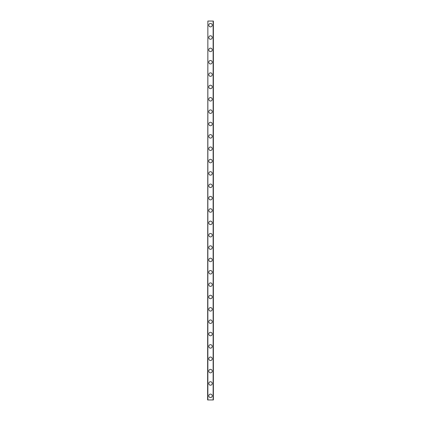 <?xml version="1.0" encoding="UTF-8"?>
<svg xmlns="http://www.w3.org/2000/svg" width="421" height="421" viewBox="0 0 421 421"><rect width="100%" height="100%" fill="white"/><g stroke="black" fill="none" stroke-linecap="round" stroke-linejoin="round"><path stroke-width="0.63" d="M208.769 395.829A1.731 1.731 0 0 1 210.5 394.103A1.731 1.731 0 0 1 212.231 395.829A1.731 1.731 0 0 1 210.5 397.561A1.731 1.731 0 0 1 208.769 395.829M208.769 383.478A1.731 1.731 0 0 1 210.5 381.747A1.731 1.731 0 0 1 212.231 383.478A1.731 1.731 0 0 1 210.5 385.204A1.731 1.731 0 0 1 208.769 383.478M208.769 371.122A1.731 1.731 0 0 1 210.5 369.391A1.731 1.731 0 0 1 212.231 371.122A1.731 1.731 0 0 1 210.5 372.848A1.731 1.731 0 0 1 208.769 371.122M208.769 358.766A1.731 1.731 0 0 1 210.5 357.034A1.731 1.731 0 0 1 212.231 358.766A1.731 1.731 0 0 1 210.5 360.497A1.731 1.731 0 0 1 208.769 358.766M208.769 346.409A1.731 1.731 0 0 1 210.5 344.678A1.731 1.731 0 0 1 212.231 346.409A1.731 1.731 0 0 1 210.5 348.141A1.731 1.731 0 0 1 208.769 346.409M208.769 334.053A1.731 1.731 0 0 1 210.5 332.327A1.731 1.731 0 0 1 212.231 334.053A1.731 1.731 0 0 1 210.5 335.784A1.731 1.731 0 0 1 208.769 334.053M208.769 321.697A1.731 1.731 0 0 1 210.5 319.971A1.731 1.731 0 0 1 212.231 321.697A1.731 1.731 0 0 1 210.5 323.428A1.731 1.731 0 0 1 208.769 321.697M208.769 309.346A1.731 1.731 0 0 1 210.5 307.614A1.731 1.731 0 0 1 212.231 309.346A1.731 1.731 0 0 1 210.5 311.072A1.731 1.731 0 0 1 208.769 309.346M208.769 296.989A1.731 1.731 0 0 1 210.5 295.258A1.731 1.731 0 0 1 212.231 296.989A1.731 1.731 0 0 1 210.5 298.715A1.731 1.731 0 0 1 208.769 296.989M208.769 284.633A1.731 1.731 0 0 1 210.5 282.901A1.731 1.731 0 0 1 212.231 284.633A1.731 1.731 0 0 1 210.5 286.364A1.731 1.731 0 0 1 208.769 284.633M208.769 272.276A1.731 1.731 0 0 1 210.5 270.545A1.731 1.731 0 0 1 212.231 272.276A1.731 1.731 0 0 1 210.5 274.008A1.731 1.731 0 0 1 208.769 272.276M208.769 259.92A1.731 1.731 0 0 1 210.5 258.194A1.731 1.731 0 0 1 212.231 259.92A1.731 1.731 0 0 1 210.5 261.651A1.731 1.731 0 0 1 208.769 259.92M208.769 247.564A1.731 1.731 0 0 1 210.5 245.838A1.731 1.731 0 0 1 212.231 247.564A1.731 1.731 0 0 1 210.5 249.295A1.731 1.731 0 0 1 208.769 247.564M208.769 235.213A1.731 1.731 0 0 1 210.5 233.481A1.731 1.731 0 0 1 212.231 235.213A1.731 1.731 0 0 1 210.5 236.939A1.731 1.731 0 0 1 208.769 235.213M208.769 222.856A1.731 1.731 0 0 1 210.5 221.125A1.731 1.731 0 0 1 212.231 222.856A1.731 1.731 0 0 1 210.5 224.588A1.731 1.731 0 0 1 208.769 222.856M208.769 210.5A1.731 1.731 0 0 1 210.5 208.769A1.731 1.731 0 0 1 212.231 210.5A1.731 1.731 0 0 1 210.5 212.231A1.731 1.731 0 0 1 208.769 210.5M208.769 198.144A1.731 1.731 0 0 1 210.5 196.412A1.731 1.731 0 0 1 212.231 198.144A1.731 1.731 0 0 1 210.5 199.875A1.731 1.731 0 0 1 208.769 198.144M208.769 185.787A1.731 1.731 0 0 1 210.5 184.061A1.731 1.731 0 0 1 212.231 185.787A1.731 1.731 0 0 1 210.5 187.519A1.731 1.731 0 0 1 208.769 185.787M208.769 173.436A1.731 1.731 0 0 1 210.5 171.705A1.731 1.731 0 0 1 212.231 173.436A1.731 1.731 0 0 1 210.5 175.162A1.731 1.731 0 0 1 208.769 173.436M208.769 161.08A1.731 1.731 0 0 1 210.5 159.349A1.731 1.731 0 0 1 212.231 161.08A1.731 1.731 0 0 1 210.5 162.806A1.731 1.731 0 0 1 208.769 161.08M208.769 148.724A1.731 1.731 0 0 1 210.5 146.992A1.731 1.731 0 0 1 212.231 148.724A1.731 1.731 0 0 1 210.5 150.455A1.731 1.731 0 0 1 208.769 148.724M208.769 136.367A1.731 1.731 0 0 1 210.5 134.636A1.731 1.731 0 0 1 212.231 136.367A1.731 1.731 0 0 1 210.5 138.099A1.731 1.731 0 0 1 208.769 136.367M208.769 124.011A1.731 1.731 0 0 1 210.5 122.285A1.731 1.731 0 0 1 212.231 124.011A1.731 1.731 0 0 1 210.5 125.742A1.731 1.731 0 0 1 208.769 124.011M208.769 111.654A1.731 1.731 0 0 1 210.5 109.928A1.731 1.731 0 0 1 212.231 111.654A1.731 1.731 0 0 1 210.5 113.386A1.731 1.731 0 0 1 208.769 111.654M208.769 99.303A1.731 1.731 0 0 1 210.5 97.572A1.731 1.731 0 0 1 212.231 99.303A1.731 1.731 0 0 1 210.5 101.029A1.731 1.731 0 0 1 208.769 99.303M208.769 86.947A1.731 1.731 0 0 1 210.5 85.216A1.731 1.731 0 0 1 212.231 86.947A1.731 1.731 0 0 1 210.5 88.673A1.731 1.731 0 0 1 208.769 86.947M208.769 74.591A1.731 1.731 0 0 1 210.5 72.859A1.731 1.731 0 0 1 212.231 74.591A1.731 1.731 0 0 1 210.5 76.322A1.731 1.731 0 0 1 208.769 74.591M208.769 62.234A1.731 1.731 0 0 1 210.5 60.503A1.731 1.731 0 0 1 212.231 62.234A1.731 1.731 0 0 1 210.5 63.966A1.731 1.731 0 0 1 208.769 62.234M208.769 49.878A1.731 1.731 0 0 1 210.5 48.152A1.731 1.731 0 0 1 212.231 49.878A1.731 1.731 0 0 1 210.5 51.609A1.731 1.731 0 0 1 208.769 49.878M208.769 37.522A1.731 1.731 0 0 1 210.5 35.796A1.731 1.731 0 0 1 212.231 37.522A1.731 1.731 0 0 1 210.5 39.253A1.731 1.731 0 0 1 208.769 37.522M208.769 25.171A1.731 1.731 0 0 1 210.5 23.439A1.731 1.731 0 0 1 212.231 25.171A1.731 1.731 0 0 1 210.5 26.897A1.731 1.731 0 0 1 208.769 25.171M207.863 21.05L207.616 399.95L213.384 399.95L213.384 21.05L207.863 21.05L207.863 399.95M213.137 21.05L213.137 399.95"/></g></svg>
